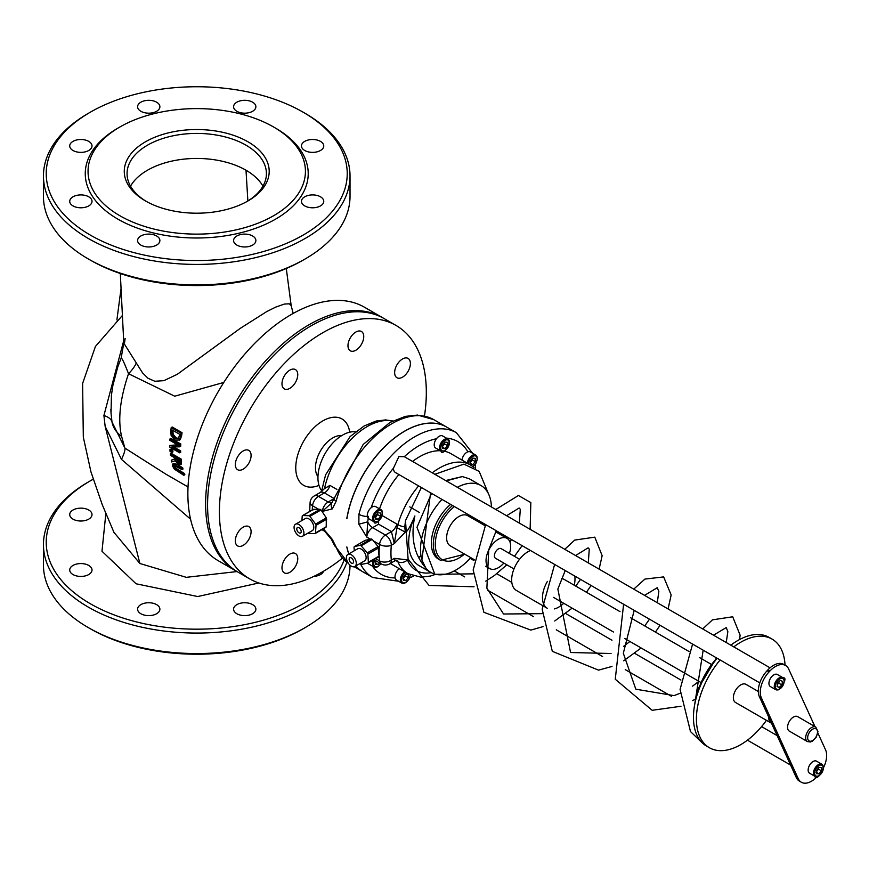 <?xml version="1.0" encoding="UTF-8"?>
<svg xmlns="http://www.w3.org/2000/svg" width="869" height="869" viewBox="0 0 869 869"><rect width="100%" height="100%" fill="white"/><g stroke="black" fill="none" stroke-linecap="round" stroke-linejoin="round"><path stroke-width="1.3" d="M172.573 466.056L174.332 469.13L183.815 475.31A98.936 57.126 -60 0 1 183.359 474.061L175.071 468.956L173.691 466.707L173.974 465.36L181.99 469.629A98.936 57.126 -60 0 1 181.654 468.315L172.746 463.981L172.573 466.056M174.995 464.774L174.712 466.11L176.114 468.358L184.391 473.453A97.545 56.322 120 0 0 184.858 474.702L183.815 475.31M183.359 474.061L184.391 473.453M181.99 469.629L183.011 469.043A97.545 56.322 120 0 1 182.675 467.728L181.654 468.315M172.757 463.981L173.778 463.383L172.768 463.97L173.767 463.394L176.526 464.176L182.675 467.728M169.835 447.155L179.687 452.836A98.936 57.126 -60 0 1 179.655 451.445L171.856 446.938L179.709 446.829A98.936 57.126 -60 0 1 179.818 444.624L169.966 438.932A98.936 57.126 120 0 0 169.889 440.387L178.384 445.297L169.803 445.471A98.936 57.126 120 0 0 169.835 447.155M179.709 446.829L180.698 446.264A97.545 56.322 120 0 1 180.806 444.048L179.818 444.624M179.655 451.445L180.643 450.881A97.545 56.322 120 0 0 180.676 452.271L179.687 452.836M173.8 446.927L180.643 450.881M169.966 438.932L170.954 438.367L180.806 444.048M169.803 445.471L177.493 444.776M181.067 433.294L171.215 427.602A98.936 57.126 120 0 0 170.791 430.459L171.074 435.239L174.995 440.072L179.351 440.04L180.643 436.119A98.936 57.126 -60 0 1 181.067 433.294L182.066 432.708A97.545 56.322 120 0 0 181.643 435.543L180.339 439.464L179.21 440.192M171.215 427.602L172.214 427.016L182.066 432.708M179.731 439.964L180.339 439.464M178.514 438.443L175.147 438.421L172.16 434.924L171.91 431.165A98.936 57.126 -60 0 1 172.095 429.916L179.677 434.294A98.936 57.126 120 0 0 179.503 435.543L178.026 438.856M172.16 434.924L173.159 434.348L176.135 437.846L178.482 438.476M172.942 430.405A97.545 56.322 120 0 0 172.909 430.589L173.159 434.348M171.649 461.95L175.201 460.798L178.503 464.6L180.426 464.687L180.502 462.341A98.936 57.126 -60 0 1 180.155 459.614L170.302 453.922A98.936 57.126 120 0 0 170.465 455.345L174.387 457.605A98.936 57.126 120 0 0 174.615 459.201L171.269 460.212A98.936 57.126 120 0 0 171.649 461.95M179.383 461.765L179.307 463.22L178.123 463.123L176.461 461.645L175.657 459.462A98.936 57.126 -60 0 1 175.484 458.235L179.188 460.374A98.936 57.126 120 0 0 179.383 461.765M179.307 463.22L178.123 463.123L179.123 462.536L180.317 462.645M175.657 459.462L176.635 458.897L179.123 462.536M176.461 461.645L177.472 461.059M180.155 459.614L181.143 459.038A97.545 56.322 120 0 0 181.502 461.765L181.425 464.1M170.302 453.922L171.291 453.357L181.143 459.038M171.269 460.212L174.571 458.941M169.944 449.686A98.936 57.126 120 0 0 170.063 451.445L171.943 452.532L172.931 451.956A97.545 56.322 120 0 1 172.812 450.207L171.823 450.772L169.944 449.686L170.932 449.121L172.812 450.207M171.943 452.532A98.936 57.126 -60 0 1 171.823 450.772M188.03 486.944L165.718 474.072L124.897 448.089L121.584 436.379C117.728 419.651 120.041 398.773 128.525 373.724L174.734 396.199L223.8 382.436M136.303 362.927A34.836 13.904 148.7 0 1 128.525 373.724C124.158 362.471 121.682 357.311 121.095 358.256L117.782 366.946L112.807 385.782L111.428 395.243L111.036 413.231L111.992 421.954L124.897 448.089A34.836 6.398 -54.9 0 1 121.475 459.375L190.55 519.162M123.68 340.833L103.911 415.523L105.16 426.429L121.475 459.375M125.147 338.454L124.604 342.364M111.036 413.231L110.863 409.342M237.031 571.552L186.303 577.331L139.898 563.514L113.926 532.317M291.18 305.671L289.29 303.802L284.38 304.063L275.745 307.094L266.707 311.602L240.3 328.33L177.287 374.311L163.85 380.665L154.812 381.263L148.034 378.276L142.549 372.888L123.789 343.103L120.313 273.529M93.146 479.253A150.5 86.889 0 0 0 90.311 480.85A150.5 86.889 0 0 0 125.212 618.739A150.5 86.889 0 0 0 344.081 559.984M313.807 576.397A11.145 6.441 0 0 0 323.55 571.226M252.618 604.639A11.145 6.441 0 0 0 240.463 603.238A11.145 6.441 0 0 0 233.587 609.18A11.145 6.441 0 0 0 244.732 615.621A11.145 6.441 0 0 0 255.877 609.18A11.145 6.441 0 0 0 252.618 604.639M156.626 604.639A11.145 6.441 0 0 0 144.471 603.238A11.145 6.441 0 0 0 137.595 609.18A11.145 6.441 0 0 0 148.74 615.621A11.145 6.441 0 0 0 159.885 609.18A11.145 6.441 0 0 0 156.626 604.639M88.747 565.447A11.145 6.441 0 0 0 76.602 564.057A11.145 6.441 0 0 0 69.716 569.999A11.145 6.441 0 0 0 80.871 576.429A11.145 6.441 0 0 0 92.016 569.999A11.145 6.441 0 0 0 88.747 565.447M88.747 510.027A11.145 6.441 0 0 0 76.602 508.637A11.145 6.441 0 0 0 69.716 514.578A11.145 6.441 0 0 0 80.871 521.02A11.145 6.441 0 0 0 92.016 514.578A11.145 6.441 0 0 0 88.747 510.027M121.063 288.443L116.902 319.944M88.345 258.973L90.311 260.113A150.5 86.889 0 0 0 303.151 260.113L305.128 258.973A153.281 88.497 180 0 1 88.345 258.973L88.345 258.973A153.281 88.497 180 0 1 43.45 196.394L43.45 175.918A153.281 88.497 0 0 0 88.345 238.497A153.281 88.497 0 0 0 255.399 257.68A153.281 88.497 0 0 0 350.022 175.918A153.281 88.497 0 0 0 305.128 113.339L303.151 112.199A150.5 86.889 180 0 1 303.151 235.086A150.5 86.889 180 0 1 90.322 235.086A150.5 86.889 180 0 1 90.311 112.199A150.5 86.889 180 0 1 303.151 112.199L305.128 113.339M383.207 318.054A146.318 84.478 120 0 0 382.23 317.478L364.491 307.235A146.318 84.478 120 0 0 291.332 314.48A146.318 84.478 120 0 0 195.742 443.418A146.318 84.478 120 0 0 218.173 560.668L235.912 570.911A146.318 84.478 120 0 0 236.9 571.465M382.23 317.478A146.318 84.478 120 0 0 309.071 324.724A146.318 84.478 120 0 0 213.481 453.661A146.318 84.478 120 0 0 235.912 570.911M262.949 186.162A69.672 40.224 0 0 0 259.103 180.741A69.672 40.224 0 0 0 246.003 170.226A69.672 40.224 0 0 0 130.524 186.162M346.905 562.33A153.281 88.497 180 0 1 240.811 629.33A153.281 88.497 180 0 1 88.345 607.138A153.281 88.497 180 0 1 43.45 544.57A153.281 88.497 180 0 1 88.345 481.991L90.311 480.85M43.45 544.57L43.45 565.046A153.281 88.497 0 0 0 88.345 627.624L88.345 627.624A153.281 88.497 0 0 0 305.128 627.624A153.281 88.497 0 0 0 350.022 565.187M305.128 627.624L303.151 628.765A150.5 86.889 180 0 1 90.311 628.765L88.345 627.624M247.969 200.945A72.464 41.831 0 0 0 247.98 200.945A72.464 41.831 0 0 0 247.969 141.788A72.464 41.831 0 0 0 145.492 141.788A72.464 41.831 0 0 0 145.492 200.945A72.464 41.831 0 0 0 247.969 200.945M146.503 201.521A69.672 40.224 180 0 1 127.059 173.637A69.672 40.224 180 0 1 196.731 133.413A69.672 40.224 180 0 1 266.414 173.637A69.672 40.224 180 0 1 246.97 201.521M273.594 215.74A108.69 62.753 180 0 1 119.879 215.74A108.69 62.753 180 0 1 119.879 126.993A108.69 62.753 180 0 1 273.594 126.993A108.69 62.753 180 0 1 273.594 215.74M350.022 175.918L350.022 196.394A153.281 88.497 180 0 1 305.128 258.973M90.311 112.199L88.345 113.339A153.281 88.497 0 0 0 43.45 175.918M119.879 126.993L117.902 128.134A111.482 64.36 0 0 0 117.912 219.151A111.482 64.36 0 0 0 275.56 219.151A111.482 64.36 0 0 0 275.571 128.134L273.594 126.993M156.626 102.194A11.145 6.441 0 0 0 144.471 100.804A11.145 6.441 0 0 0 137.595 106.746A11.145 6.441 0 0 0 148.74 113.176A11.145 6.441 0 0 0 159.885 106.746A11.145 6.441 0 0 0 156.626 102.194M88.747 141.386A11.145 6.441 0 0 0 76.602 139.985A11.145 6.441 0 0 0 69.716 145.938A11.145 6.441 0 0 0 80.871 152.368A11.145 6.441 0 0 0 92.016 145.938A11.145 6.441 0 0 0 88.747 141.386M88.747 196.796A11.145 6.441 0 0 0 76.602 195.406A11.145 6.441 0 0 0 69.716 201.347A11.145 6.441 0 0 0 80.871 207.789A11.145 6.441 0 0 0 92.016 201.347A11.145 6.441 0 0 0 88.747 196.796M156.626 235.988A11.145 6.441 0 0 0 144.471 234.587A11.145 6.441 0 0 0 137.595 240.539A11.145 6.441 0 0 0 148.74 246.97A11.145 6.441 0 0 0 159.885 240.539A11.145 6.441 0 0 0 156.626 235.988M252.618 235.988A11.145 6.441 0 0 0 240.463 234.587A11.145 6.441 0 0 0 233.587 240.539A11.145 6.441 0 0 0 244.732 246.97A11.145 6.441 0 0 0 255.877 240.539A11.145 6.441 0 0 0 252.618 235.988M320.487 196.796A11.145 6.441 0 0 0 308.343 195.406A11.145 6.441 0 0 0 301.456 201.347A11.145 6.441 0 0 0 312.601 207.789A11.145 6.441 0 0 0 323.757 201.347A11.145 6.441 0 0 0 320.487 196.796M320.487 141.386A11.145 6.441 0 0 0 308.343 139.985A11.145 6.441 0 0 0 301.456 145.938A11.145 6.441 0 0 0 312.601 152.368A11.145 6.441 0 0 0 323.757 145.938A11.145 6.441 0 0 0 320.487 141.386M252.618 102.194A11.145 6.441 0 0 0 240.463 100.804A11.145 6.441 0 0 0 233.587 106.746A11.145 6.441 0 0 0 244.732 113.176A11.145 6.441 0 0 0 255.877 106.746A11.145 6.441 0 0 0 252.618 102.194M442.017 499.425A50.163 28.959 -60 0 0 421.889 560.005L430.579 492.821M445.656 480.546L462.33 476.581L469.369 478.819L481.068 485.575A50.163 28.959 -60 0 1 491.43 506.975M457.355 487.292A50.163 28.959 -60 0 1 481.068 485.575M547.405 581.404A22.996 13.274 120 0 0 547.231 608.246L516.414 590.453A22.996 13.274 -60 0 1 512.895 572.03A22.996 13.274 -60 0 1 527.918 551.772A22.996 13.274 -60 0 1 530.514 550.511M554.476 608.919A22.996 13.274 120 0 0 563.742 603.303M574.203 585.195A22.996 13.274 120 0 0 574.778 576.071M620.031 611.657L563.959 579.286A10.45 6.029 120 0 0 561.363 578.841M349.675 432.197A38.323 22.127 120 0 0 322.866 420.868A38.323 22.127 120 0 0 295.829 465.523A38.323 22.127 120 0 0 318.988 485.369M317.956 476.657A24.386 14.078 -60 0 1 317.696 456.736A24.386 14.078 -60 0 1 332.718 437.933A24.386 14.078 -60 0 1 341.626 435.651M342.343 558.246A146.318 84.478 -60 0 1 249.707 578.873A146.318 84.478 -60 0 1 227.276 461.624A146.318 84.478 -60 0 1 322.866 332.686A146.318 84.478 -60 0 1 396.025 325.44A146.318 84.478 -60 0 1 424.474 415.979M289.866 572.291A11.145 6.441 120 0 0 297.155 562.471A11.145 6.441 120 0 0 295.438 553.531A11.145 6.441 120 0 0 284.293 559.973A11.145 6.441 120 0 0 284.293 572.845A11.145 6.441 120 0 0 289.866 572.291M243.201 545.352A11.145 6.441 120 0 0 250.489 535.521A11.145 6.441 120 0 0 248.784 526.592A11.145 6.441 120 0 0 237.628 533.034A11.145 6.441 120 0 0 237.628 545.906A11.145 6.441 120 0 0 243.201 545.352M243.201 469.151A11.145 6.441 120 0 0 250.489 459.332A11.145 6.441 120 0 0 248.784 450.392A11.145 6.441 120 0 0 237.628 456.833A11.145 6.441 120 0 0 237.628 469.705A11.145 6.441 120 0 0 243.201 469.151M289.866 388.334A11.145 6.441 120 0 0 297.155 378.504A11.145 6.441 120 0 0 295.438 369.575A11.145 6.441 120 0 0 284.293 376.005A11.145 6.441 120 0 0 284.293 388.888A11.145 6.441 120 0 0 289.866 388.334M355.856 350.229A11.145 6.441 120 0 0 363.144 340.409A11.145 6.441 120 0 0 361.428 331.48A11.145 6.441 120 0 0 350.283 337.911A11.145 6.441 120 0 0 350.283 350.783A11.145 6.441 120 0 0 355.856 350.229M402.521 377.179A11.145 6.441 120 0 0 409.799 367.348A11.145 6.441 120 0 0 408.093 358.419A11.145 6.441 120 0 0 396.948 364.85A11.145 6.441 120 0 0 396.948 377.722A11.145 6.441 120 0 0 402.521 377.179M470.792 557.681A50.163 28.959 -60 0 1 430.905 572.465A50.163 28.959 -60 0 1 425.701 567.826C414.024 554.541 410.418 537.259 414.882 515.958C410.157 526.994 406.953 532.382 405.302 532.11L396.981 527.689L394.32 543.57L405.291 532.11L404.78 526.886A6.963 2.292 -164.3 0 1 397.893 524.68L396.981 527.689M425.701 567.826A50.163 28.959 -60 0 1 425.691 567.826L421.889 560.005M430.905 572.465L419.075 565.632A50.163 28.959 -60 0 1 414.882 515.958M768.859 717.457A10.45 6.029 120 0 0 770.999 722.954A10.45 6.029 120 0 0 771.476 723.182M770.999 722.954L735.522 702.478A10.45 6.029 -60 0 1 733.925 694.103A10.45 6.029 -60 0 1 740.757 684.891A10.45 6.029 -60 0 1 745.982 684.37L758.322 691.496M815.785 727.092L797.644 716.621A8.364 4.823 120 0 0 789.291 721.444A8.364 4.823 120 0 0 789.291 731.101L807.42 741.572L810.364 741.985L812.461 741.127L816.273 737.075L817.925 731.481L815.785 727.092A8.364 4.823 120 0 0 807.42 731.915A8.364 4.823 120 0 0 807.42 741.572M452.564 505.508A34.836 20.117 120 0 0 433.316 544.374A34.836 20.117 120 0 0 440.54 560.32L438.563 559.191A34.836 20.117 -60 0 1 432.327 534.75A34.836 20.117 -60 0 1 450.598 504.368M474.148 559.614L450.229 545.808A17.423 10.059 -60 0 1 447.557 531.85A17.423 10.059 -60 0 1 458.941 516.501A17.423 10.059 -60 0 1 467.652 515.643L485.076 525.702M371.259 538.932L360.146 545.341L354.476 546.536L365.186 540.344L364.708 541.159L365.186 540.344L371.259 538.932L372.258 539.399L378.08 546.601L379.025 556.127L368.369 562.276A1.39 0.804 60 0 1 368.076 563.003A1.39 0.804 60 0 1 367.935 563.058L362.275 564.242A1.39 0.804 60 0 1 361.287 563.764L360.722 563.123M379.025 556.127L378.656 556.877L379.025 556.127M368.369 562.276L367.859 554.096L378.58 547.904M378.08 546.601L367.305 552.836A1.39 0.804 60 0 1 367.859 554.096M367.305 552.836L361.124 545.83L372.258 539.399M360.146 545.341A1.39 0.804 60 0 1 361.124 545.83M354.27 550.761L354.052 547.307A1.39 0.804 60 0 1 354.335 546.59A1.39 0.804 60 0 1 354.476 546.536M347.872 554.455L357.724 548.763A6.963 4.019 60 0 1 361.211 549.11A6.963 4.019 60 0 1 365.762 555.248A6.963 4.019 60 0 1 364.687 560.831L354.834 566.512A6.963 4.019 -120 0 0 355.899 560.939A6.963 4.019 -120 0 0 351.358 554.802A6.963 4.019 -120 0 0 347.872 554.455A6.963 4.019 -120 0 0 347.872 562.493A6.963 4.019 -120 0 0 354.834 566.512M301.912 520.531L302.206 516.186A1.39 0.804 60 0 1 302.488 515.632A1.39 0.804 60 0 1 302.76 515.567L308.94 515.697A1.39 0.804 60 0 1 309.918 516.349L315.588 524.083A1.39 0.804 60 0 1 316.012 525.354L315.501 532.947A1.39 0.804 60 0 1 315.219 533.501A1.39 0.804 60 0 1 314.947 533.566L308.767 533.447A1.39 0.804 60 0 1 308.039 533.077M302.76 515.567L313.546 509.343L312.927 509.994L313.546 509.343L320.064 509.277L321.03 509.929L326.299 517.891L326.223 526.755L315.501 532.947M302.477 536.292L312.34 530.601A6.963 4.019 -120 0 0 313.405 525.017A6.963 4.019 -120 0 0 308.853 518.88A6.963 4.019 -120 0 0 305.377 518.543L295.514 524.224A6.963 4.019 60 0 1 299.001 524.572A6.963 4.019 60 0 1 303.553 530.709A6.963 4.019 60 0 1 302.477 536.292A6.963 4.019 60 0 1 295.514 532.273A6.963 4.019 60 0 1 295.514 524.224M336.89 489.399L329.927 485.38L324.506 488.595L320.226 492.495A8.364 4.823 60 0 1 324.409 492.908L334.098 498.502M431.23 572.649A55.735 32.186 -60 0 1 407.42 559.875A6.963 5.203 157.4 0 1 397.893 561.743A62.709 36.205 120 0 0 407.876 573.649L390.3 563.503M488.563 494.016L479.167 471.378L463.894 464.133L434.848 474.3M421.378 487.498L405.497 520.661L404.78 526.886M407.42 559.875L394.32 558.365L395.33 560.711L396.655 560.179M396.872 560.299L397.893 561.743L396.927 561.2A8.364 4.823 120 0 0 396.449 560.375M418.619 485.912A62.709 36.205 120 0 0 397.893 524.68L382.306 515.621M368.489 516.382L367.728 521.856L358.864 524.213L366.751 537.053L367.728 521.856A8.364 4.823 -120 0 0 372.616 527.657L378.612 524.192L391.419 531.589L394.32 543.57L391.332 545.287A8.364 4.823 -120 0 0 385.423 535.054A8.364 4.823 120 0 0 379.557 544.439A8.364 4.215 5.7 0 0 391.332 545.287A75.245 43.45 -60 0 0 391.332 560.081A8.364 5.377 173.6 0 1 379.557 560.874A8.364 4.823 120 0 0 381.241 563.905L373.876 559.658M379.557 508.865A62.709 36.205 -60 0 1 398.914 474.539M412.547 461.428A62.709 36.205 -60 0 1 440.366 450.739M444.102 451.163A62.709 36.205 -60 0 1 450.881 453.661L470.585 465.034A62.709 36.205 120 0 0 432.262 472.812M334.065 498.6L328.178 502A8.364 4.823 -120 0 0 332.132 502.532L322.301 511.396L332.327 508.897A6.963 4.747 -134.4 0 1 332.262 502.412A6.963 4.747 -134.4 0 1 332.316 502.358M331.98 502.651L334.065 498.632A6.963 2.433 14.7 0 0 336.162 501.163A83.609 48.273 -60 0 1 391.832 423.714A83.609 48.273 -60 0 1 433.642 419.575L417.522 415.078L405.378 416.37L389.996 422.443L363.166 444.483L334.065 498.632M348.458 563.405A83.609 48.273 -60 0 1 336.162 547.09A6.963 5.138 159.4 0 1 334.283 544.95A6.963 5.138 159.4 0 1 334.239 544.841M332.327 508.897L336.162 501.163M331.23 539.073A6.963 1.781 -32.8 0 0 331.274 539.149A6.963 1.781 -32.8 0 0 332.327 539.432L323.377 528.797M322.844 529.102L331.274 539.149L334.283 544.95L348.469 563.427M336.162 547.09L332.327 539.432M472.551 453.227L456.399 432.719A83.609 48.273 120 0 0 414.6 436.857A83.609 48.273 120 0 0 358.919 514.307A6.963 2.433 14.7 0 0 367.337 516.479M759.799 682.882L395.373 472.497A9.081 5.247 -60 0 1 393.494 468.109L398.871 456.605L404.313 456.681A9.081 5.247 -60 0 1 404.454 456.757L770.053 667.826M358.919 514.307L358.864 524.213M378.612 524.192L378.612 521.009M321.726 511.059L322.301 511.396A8.364 4.823 120 0 1 328.178 502L318.423 496.362A8.364 4.823 -120 0 0 314.241 495.949A8.364 8.364 0 0 0 310.103 502.369L310.103 502.369A8.364 4.215 5.7 0 0 312.547 505.758A8.364 4.823 -60 0 1 318.423 496.362L324.409 492.908A8.364 4.823 120 0 0 329.927 485.38M456.399 432.719L446.547 427.027A83.609 48.273 -60 0 0 404.748 431.165A83.609 48.273 -60 0 0 346.916 518.597L346.818 518.543A83.609 48.273 -60 0 1 404.65 431.111A83.609 48.273 -60 0 1 446.449 426.972A83.609 48.273 -60 0 1 446.503 426.994M420.161 556.29A83.609 48.273 -60 0 1 418.608 557.648M362.894 571.813A83.609 48.273 -60 0 1 362.84 571.791A83.609 48.273 -60 0 1 355.758 565.991M348.773 553.933A83.609 48.273 -60 0 1 346.818 546.981L346.916 547.035A83.609 48.273 -60 0 0 348.827 553.901M420.205 556.399A83.609 48.273 -60 0 1 418.662 557.746M360.255 563.384A83.609 48.273 120 0 0 372.79 577.527L362.938 571.845A83.609 48.273 -60 0 1 355.779 565.969M394.32 558.365L394.548 560.994L389.605 563.905A8.364 4.823 -120 0 0 391.332 560.081L394.32 558.365M817.805 732.86L825.55 749.817A20.204 11.666 -60 0 1 823.562 767.555M768.011 669.782L769.988 670.922A20.204 11.666 -60 0 1 785.587 665.48L783.621 664.34A20.204 11.666 120 0 0 768.011 669.782L767.099 670.749A20.204 11.666 120 0 0 759.419 696.764L796.297 777.57A20.204 11.666 120 0 0 799.382 781.112L801.348 782.252A20.204 11.666 -60 0 0 816.958 776.799L817.088 776.658M814.959 726.614L788.672 669.011A20.204 11.666 -60 0 0 785.587 665.48M769.988 670.922L769.076 671.889L767.099 670.749M759.419 696.764L761.385 697.905A20.204 11.666 -60 0 1 769.076 671.889M761.385 697.905L798.263 778.711L796.297 777.57M801.348 782.252A20.204 11.666 -60 0 1 798.263 778.711M299.001 532.816A3.128 1.803 -120 0 0 300.565 532.969A3.128 1.803 -120 0 0 300.565 529.351A3.128 1.803 -120 0 0 297.437 527.548A3.128 1.803 -120 0 0 296.959 530.057A3.128 1.803 -120 0 0 299.001 532.816M351.358 563.036A3.128 1.803 60 0 1 349.305 560.288A3.128 1.803 60 0 1 349.794 557.779A3.128 1.803 60 0 1 352.923 559.582A3.128 1.803 60 0 1 352.923 563.199A3.128 1.803 60 0 1 351.358 563.036M249.707 578.873L237.878 572.052A146.318 84.478 -60 0 1 215.447 454.802A146.318 84.478 -60 0 1 311.037 325.864A146.318 84.478 -60 0 1 384.196 318.619L396.025 325.44M321.595 490.561A34.836 20.117 -60 0 1 321.063 462.08A34.836 20.117 -60 0 1 342.571 435.087A34.836 20.117 -60 0 1 355.486 431.86M730.818 645.178A62.709 36.205 -60 0 1 737.792 640.518A62.709 36.205 -60 0 1 769.152 637.411L772.106 639.117A62.709 36.205 -60 0 1 785.033 665.154M766.447 720.325A62.709 36.205 -60 0 1 709.397 747.731L706.443 746.026A62.709 36.205 -60 0 1 717.186 658.289M733.773 646.894A62.709 36.205 -60 0 1 740.757 642.224A62.709 36.205 -60 0 1 772.106 639.117M709.397 747.731A62.709 36.205 -60 0 1 720.14 659.995M513.97 568.934L495.569 558.311A5.572 3.215 -60 0 1 494.711 553.835A5.572 3.215 -60 0 1 498.35 548.926A5.572 3.215 -60 0 1 501.141 548.654L519.553 559.278M503.814 563.069A17.423 10.059 -60 0 1 489.649 568.565A17.423 10.059 -60 0 1 486.977 554.607A17.423 10.059 -60 0 1 498.35 539.258A17.423 10.059 -60 0 1 507.061 538.389A17.423 10.059 -60 0 1 509.397 553.412M409.755 506.877L419.39 512.438M367.945 518A6.963 4.019 -60 0 1 369.173 509.907A6.963 4.019 -60 0 1 375.669 506.627L380.991 509.69A6.963 4.019 120 0 0 377.504 510.038A6.963 4.019 120 0 0 372.953 516.175A6.963 4.019 120 0 0 374.028 521.758C374.8 527.135 385.63 514.861 380.991 509.69A6.963 4.019 120 0 1 382.436 512.884M375.636 519.13L375.636 515.849L378.102 512.786L380.568 513.003L380.568 516.295L378.102 519.358L375.636 519.13M375.147 517.652L377.602 514.578L380.568 516.295M375.636 517.935L378.102 519.358M377.602 514.578L377.385 512.819M461.982 460.07A6.963 4.019 -60 0 1 465.284 453.52A6.963 4.019 -60 0 1 470.346 451.956L475.669 455.03A6.963 4.019 120 0 0 472.182 455.378A6.963 4.019 120 0 0 467.305 463.144M470.314 464.47L470.314 461.189L472.779 458.126L475.234 458.343L475.234 461.624L472.779 464.698L470.314 464.47M469.825 462.981L472.28 459.918L475.234 461.624M470.314 463.275L472.779 464.698M472.28 459.918L472.063 458.148M440.974 451.087L435.651 448.024A6.963 4.019 -60 0 1 435.651 439.975A6.963 4.019 -60 0 1 442.614 435.956L447.937 439.019A6.963 4.019 120 0 0 444.45 439.366A6.963 4.019 120 0 0 439.899 445.504A6.963 4.019 120 0 0 440.974 451.087C441.745 456.464 452.575 444.189 447.937 439.019A6.963 4.019 120 0 1 449.382 442.212M442.582 448.458L442.582 445.178L445.047 442.115L447.513 442.332L447.513 445.623L445.047 448.686L442.582 448.458M442.093 446.981L444.548 443.907L447.513 445.623M442.582 447.263L445.047 448.686M444.548 443.907L444.331 442.147M404.596 571.759A6.963 4.019 120 0 0 400.576 577.885A6.963 4.019 120 0 0 401.75 583.056L396.438 579.981A6.963 4.019 -60 0 1 395.254 574.811A6.963 4.019 -60 0 1 399.273 568.684M403.368 580.427L403.368 577.146L405.834 574.083L408.289 574.3L408.289 577.581L405.834 580.644L403.368 580.427M402.868 578.939L405.334 575.875L408.289 577.581M403.368 579.221L405.834 580.644M405.334 575.875L405.117 574.105M373.594 559.821A6.963 4.019 120 0 0 374.028 567.044L368.706 563.97A6.963 4.019 -60 0 1 367.815 563.09M379.492 562.895L378.102 564.633L375.636 564.415L375.886 560.82M375.636 562.004L376.32 561.07M375.636 563.21L378.102 564.633M814.916 776.31L809.593 773.236A6.963 4.019 -60 0 1 809.593 765.187A6.963 4.019 -60 0 1 816.556 761.168L821.878 764.242A6.963 4.019 120 0 0 818.402 764.59A6.963 4.019 120 0 0 813.851 770.727A6.963 4.019 120 0 0 814.916 776.31C815.698 781.687 826.517 769.413 821.878 764.242A6.963 4.019 120 0 1 823.323 767.436M816.523 773.682L816.523 770.401L818.989 767.327L821.455 767.555L821.455 770.836L818.989 773.899L816.523 773.682M816.034 772.193L818.5 769.13L821.455 770.836M816.523 772.476L818.989 773.899M818.5 769.13L818.272 767.36M782.665 677.559C786.76 677.668 785.37 681.752 778.494 689.823L775.702 689.628L770.379 686.553A6.963 4.019 -60 0 1 769.054 682.067A6.963 4.019 -60 0 1 772.487 675.854A6.963 4.019 -60 0 1 777.342 674.485L782.665 677.559A6.963 4.019 120 0 0 777.809 678.928A6.963 4.019 120 0 0 774.377 685.13A6.963 4.019 120 0 0 775.702 689.628A6.963 4.019 120 0 0 778.113 689.758M782.491 681.383L781.872 684.946L779.156 687.498L777.06 686.488L777.679 682.925L780.395 680.373L782.491 681.383M777.44 684.294L778.917 683.24L778.95 681.731M778.917 683.24L781.872 684.946M779.156 687.498L777.092 686.304M175.071 468.956L176.114 468.358M173.691 466.707L174.712 466.11M177.178 470.487L178.21 469.89M175.505 464.763L176.526 464.176M180.643 436.119L181.643 435.543M175.147 438.421L176.135 437.846M171.91 431.165L172.909 430.589M180.502 462.341L181.502 461.765M121.584 436.379A30.654 25.342 -7.9 0 1 111.992 421.954A34.836 13.328 -9.3 0 0 103.911 415.523M139.887 563.514L105.16 426.429M105.866 513.405L101.988 551.239L136.053 583.772L197.719 596.536L258.864 582.98M246.003 170.226L247.871 200.967M817.512 732.056A6.963 4.019 -60 0 1 810.125 741.246A6.963 4.019 -60 0 1 810.125 731.394A6.963 4.019 -60 0 1 817.512 732.056M697.025 695.124A50.163 28.959 -60 0 1 716.936 658.148M464.502 554.053A33.446 19.314 -60 0 1 435.293 544.374A33.446 19.314 -60 0 1 454.378 506.562M482.143 522.584A33.446 19.314 -60 0 1 481.926 523.877M368.195 562.906L378.656 556.877M320.064 509.277L308.94 515.697M309.918 516.349L321.03 509.929M326.299 517.891L315.588 524.083M316.012 525.354L326.679 519.195M324.506 488.595A62.709 36.205 -60 0 1 392.549 421.117M370.379 539.149L366.751 537.053A8.364 4.823 -60 0 1 372.616 527.657L385.423 535.054L391.419 531.589A8.364 4.823 120 0 0 396.927 524.061M395.797 560.548L396.927 561.2M322.638 529.221A8.364 4.823 120 0 0 323.996 530.861L324.452 531.187M371.15 507.692A76.646 44.254 -60 0 1 393.494 468.109M404.313 456.681A76.646 44.254 -60 0 1 436.466 438.747M446.351 438.106A76.646 44.254 -60 0 1 467.902 451.837M395.102 577.928A76.646 44.254 -60 0 1 372.432 566.132M312.232 510.016A83.609 48.273 -60 0 1 312.547 505.758L318.695 509.31M373.409 540.898L379.557 544.439A83.609 48.273 120 0 0 379.557 560.874L375.658 558.626M378.102 511.059A6.126 3.541 -60 0 1 381.849 516.403A6.126 3.541 -60 0 1 374.343 520.737A6.126 3.541 -60 0 1 378.102 511.059M477.114 458.224A6.963 4.019 120 0 0 475.669 455.03L476.896 456.388L477.353 458.789L475.951 463.286L472.953 466.588M468.445 463.796A6.126 3.541 -60 0 1 472.779 456.399A6.126 3.541 -60 0 1 477.114 458.919A6.126 3.541 -60 0 1 472.747 466.436M445.047 440.387A6.126 3.541 -60 0 1 448.795 445.732A6.126 3.541 -60 0 1 441.289 450.066A6.126 3.541 -60 0 1 445.047 440.387M410.168 574.822A6.126 3.541 -60 0 1 405.888 582.339A6.126 3.541 -60 0 1 401.5 579.949A6.126 3.541 -60 0 1 405.736 572.41M380.828 563.666A6.126 3.541 -60 0 1 375.039 566.664A6.126 3.541 -60 0 1 374.735 560.147M818.989 765.611A6.126 3.541 -60 0 1 822.747 770.955A6.126 3.541 -60 0 1 815.231 775.289A6.126 3.541 -60 0 1 818.989 765.611M778.83 689.367A6.126 3.541 -60 0 1 776.582 682.393A6.126 3.541 -60 0 1 783.914 680.047A6.126 3.541 -60 0 1 778.83 689.367M111.047 413.351L110.895 410.222M114.23 533.055L102.194 504.52L90.93 471.78L83.315 437.107L82.609 383.468L95.427 346.459L122.41 315.447M293.168 313.448L291.169 305.573L286.292 268.51M121.149 358.082L123.789 343.081M114.208 533.034L113.98 532.458M711.092 664.231L699.675 657.637M689.008 651.489L630.688 617.816M700.642 682.328L624.648 638.454M613.438 631.991L553.51 597.383M695.461 700.935L698.426 688.205L716.447 657.866M440.54 560.32L464.796 554.216M482.219 524.05L482.447 522.769M378.786 556.823L368.076 563.003M365.045 540.409L354.335 546.59M325.984 527.287L315.219 533.501M313.253 509.419L302.488 515.632M321.443 491.658L325.582 474.865L350.109 436.564L364.165 425.962L376.114 421.041L385.597 419.912L392.777 420.998M435.662 574.322L430.459 576.028L420.944 577.19L407.876 573.649M470.585 465.034L474.083 467.457M372.79 577.527L398.632 581.252M409.679 577.907L413.655 576.104M475.169 464.47L475.571 468.402M323.996 530.861L321.899 529.645M310.103 502.369L309.679 511.483M320.226 492.495L314.241 495.949M446.449 426.972L433.642 419.575M362.84 571.791L354.161 566.773M395.33 560.711L394.396 561.146M381.241 563.905A8.364 8.364 0 0 0 389.605 563.905M462.33 476.581L446.242 480.883M431.535 493.375L416.979 527.331L434.837 574.322L473.073 573.844M509.94 541.952L511.515 539.54M519.325 523.073L520.292 509.277L519.119 508.017L506.594 515.73M496.242 530.731L488.747 549.719L486.879 588.183L503.564 614.003L542.05 613.666M575.789 586.119L580.481 579.362M588.291 562.895L589.269 549.099L588.096 547.839L575.571 555.552M565.219 570.553L557.855 589.073L570.564 652.51L611.026 653.499M623.616 646.319L629.916 641.507M644.765 625.941L649.469 619.184M657.268 602.717L658.843 591.452L657.246 587.716L644.548 595.374M634.185 610.364L623.323 653.26L635.826 689.193L674.051 695.624L680.003 693.321M692.582 686.141L698.882 681.318M726.234 642.539L727.853 631.654L726.245 627.548L713.525 635.196M703.162 650.186L694.049 708.659M703.293 743.799L690.497 731.579L680.079 689.367L692.582 644.081M702.706 628.95L712.482 619.836L732.708 616.784L740.116 635.152L739.562 639.541M695.787 698.763L692.68 700.631M680.992 706.258L652.163 710.299L615.263 679.232L623.605 604.259M633.74 589.128L644.917 579.08L663.644 576.907L671.161 594.961L668.076 608.963M660.049 625.3L655.432 632.1M641.116 647.97L623.703 660.809M612.004 666.436L598.545 670.14L552.326 651.348L542.158 609.223L554.628 564.437M564.763 549.306L574.681 540.094L594.787 537.151L602.152 555.671L599.11 569.141M591.072 585.478L586.456 592.278M572.139 608.148L554.726 620.987M543.027 626.614L530.818 630.101L483.881 612.287L473.16 569.988L485.652 524.615M495.786 509.484L518.402 495.504L530.84 502.586L530.123 529.308M522.095 545.656L514.47 556.345M506.833 564.807L494.418 575.506L485.749 581.155M474.05 586.792L429.047 585.467L408.093 559.071L405.497 520.661M454.281 570.911L464.665 576.907M487.303 589.975L533.642 616.729M556.279 629.797L602.619 656.551M625.256 669.619L671.596 696.384M747.449 740.171L790.594 765.078M470.172 558.365L474.007 560.581M496.764 573.725L511.808 582.404M565.741 613.547L611.961 640.225M634.718 653.369L680.927 680.047M761.57 726.614L777.136 735.598M507.061 538.389L495.678 531.817M489.649 568.565L485.706 566.284M374.028 521.758L368.706 518.695M401.75 583.056L403.531 583.447L405.79 582.675L409.006 579.243L410.396 574.93M374.028 567.044L375.81 567.435L378.058 566.664L380.959 563.742"/></g></svg>
